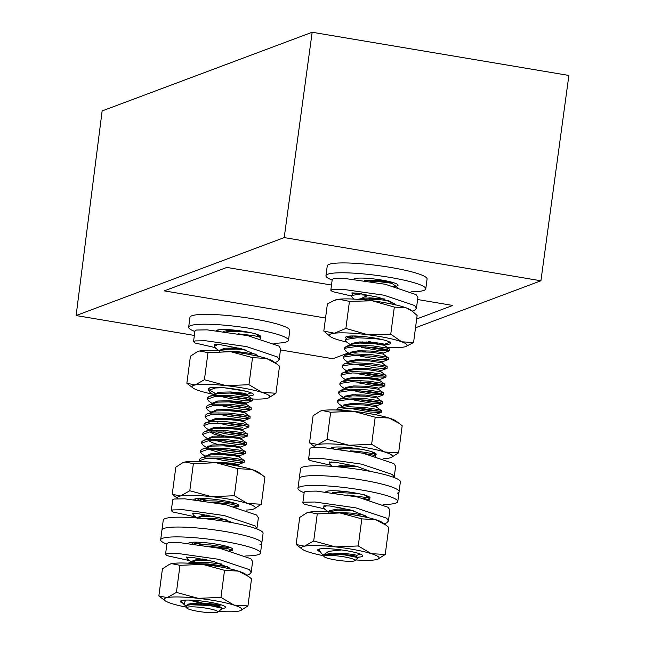 <?xml version="1.0" encoding="UTF-8"?>
<svg xmlns="http://www.w3.org/2000/svg" width="645" height="645" viewBox="0 0 645 645"><rect width="100%" height="100%" fill="white"/><g stroke="black" fill="none" stroke-linecap="round" stroke-linejoin="round"><path stroke-width="0.97" d="M76.118 315.542L102.136 110.932L312.164 32.25L284.211 237.586L76.118 315.542L194.355 335.44M348.381 352.92L332.836 358.741L280.454 349.929M284.211 237.586L540.921 280.785L568.882 75.449L312.164 32.25M331.498 285.042L226.863 267.433L164.273 290.879L325.531 318.017M417.605 299.53L452.774 305.448L416.67 318.977M540.921 280.785L415.509 327.773M213.124 612.75A15.682 2.169 -172.5 0 0 217.591 612.113A15.682 2.169 -172.5 0 0 209.375 608.767A15.682 2.169 -172.5 0 0 191.363 606.824A15.682 2.169 -172.5 0 0 186.808 608.058A15.682 2.169 -172.5 0 0 197.104 611.186A15.682 2.169 -172.5 0 0 213.124 612.75M217.591 612.113L222.106 608.719L221.977 608.219L209.359 605.478L190.356 604.744L186.953 605.405L186.002 607.034L186.808 608.058M185.889 606.098L183.857 604.292L185.615 600.1M226.685 568.156L229.62 568.084M227.612 566.608L208.093 563.964L195.766 563.698M188.219 563.182L192.363 562.513L208.279 562.553L221.977 564.053M227.887 566.77L205.828 563.819M230.894 550.959L232.684 550.161L226.193 548.226L209.214 546.291M199.24 544.67L210.593 544.961L231.144 547.887M232.45 522.394L217.268 520.241M201.038 518.338L214.067 518.572L226.331 519.854M233.151 522.781L232.668 522.764M233.853 506.535L238.473 506.172L231.982 504.237L212.624 502.181M203.425 500.738L216.381 500.98L235.643 503.56M212.906 458.071L222.114 460.175L237.739 462.425L244.02 462.409L237.771 460.248L221.993 458.393L206.078 458.353L199.273 460.756L199.426 461.433M199.273 460.748L199.458 459.345L201.176 457.918L206.263 456.95L222.178 456.991L237.957 458.845L244.261 460.53L244.261 462.199M242.141 461.207L219.727 458.256M214.067 449.275L223.275 451.379L238.9 453.628L245.173 453.612L238.932 451.452L223.146 449.597L207.239 449.557L200.426 451.951L201.716 453.774L205.303 456.354M200.426 451.951L200.611 450.549L202.328 449.122L207.416 448.146L223.331 448.194L239.118 450.049L245.422 451.734L245.422 453.403M243.302 452.411L220.888 449.46M215.22 440.479L224.436 442.583L240.061 444.832L246.334 444.816L240.093 442.655L224.307 440.801L208.391 440.753L201.587 443.155L202.877 444.977L206.464 447.557M201.587 443.155L201.772 441.752L203.489 440.325L208.577 439.35L224.492 439.398L240.271 441.253L246.575 442.938L246.575 444.607M244.463 443.615L222.041 440.664M216.381 431.682L225.589 433.787L241.214 436.028L247.495 436.012L241.246 433.859L225.468 432.005L209.552 431.957L202.748 434.359L204.03 436.181L207.625 438.761M202.748 434.359L202.933 432.956L204.642 431.529L209.738 430.554L225.653 430.602L241.432 432.456L247.736 434.141L247.736 435.81M225.379 427.119L237.949 429.288L242.657 429.481L248.897 426.998L242.407 425.063L226.621 423.209L210.705 423.16L203.901 425.563L205.191 427.385L208.778 429.965M203.901 425.563L204.086 424.16L205.803 422.733L210.891 421.757L226.806 421.806L242.593 423.66L248.897 425.345L248.897 427.014M218.695 414.082L227.911 416.194L243.536 418.436L249.808 418.42L243.56 416.267L227.782 414.413L211.866 414.364L205.062 416.767L206.352 418.589L209.939 421.169M205.062 416.767L205.247 415.364L206.964 413.929L212.052 412.961L227.967 413.01L243.745 414.864L250.05 416.541L250.05 418.218M247.938 417.218L225.516 414.267M219.856 405.286L229.064 407.398L244.689 409.639L250.969 409.623L244.721 407.471L228.943 405.616L213.027 405.568L206.223 407.971L207.505 409.793L211.1 412.373M206.223 407.971L206.408 406.568L208.117 405.133L213.213 404.165L229.128 404.205L244.906 406.068L251.211 407.745L251.211 409.414M249.091 408.422L226.677 405.471M221.009 396.49L230.225 398.602L245.85 400.843L252.122 400.827L245.882 398.675L230.096 396.812L214.18 396.772L207.376 399.174L208.666 400.997L212.253 403.577M207.376 399.174L207.561 397.772L209.278 396.336L214.366 395.369L230.281 395.409L246.067 397.264L252.372 398.949L252.372 400.618M250.252 399.626L227.838 396.675M223.033 387.693L215.341 387.976L208.537 390.378L209.827 392.2L213.753 395.022M257.315 356.04L245.398 353.742M225 351.122L236.078 351.428L256.033 354.186M256.041 355.637L255.46 355.637M238.489 333.836L254.17 335.69L260.475 337.367L260.516 338.722M186.76 557.014L186.526 557.554L187.816 559.344L191.412 561.924M191.855 561.368L192.371 561.561M199.007 563.633L201.28 564.222M194.524 560.844L192.968 560.303M226.347 548.992L218.631 548.089M192.379 513.323L193.613 515.355L197.201 517.935M206.916 447.001L207.424 447.195M209.585 446.477L208.021 445.945M208.069 438.205L208.585 438.398M210.738 437.681L209.182 437.149M241.399 434.625L223.202 431.868M217.534 422.886L226.75 424.99L242.375 427.232M242.56 425.829L224.363 423.064M212.705 403.012L213.213 403.214M213.866 394.216L214.374 394.409M214.97 393.16L208.907 389.709M208.537 390.378L208.722 388.967L209.681 387.887M217.808 344.462L214.325 346.421L215.615 348.211L219.026 350.662M214.325 346.389L214.874 344.325M217.292 330.095L218.187 330.804M187.203 605.316L191.001 604.446L202.844 604.196L214.592 605.284L219.373 606.34L215.575 606.421M207.593 605.276L189.404 600.084M188.09 563.174L196.79 560.457L208.142 560.183M210.56 560.747L205.392 559.586M194.548 544.017L203.546 542.542M197.064 517.983L202.578 516.476L212.366 516.145M199.781 500.246L207.48 498.65M222.323 463.489L233.119 464.529L237.973 465.69L238.118 464.594L233.313 464.473L220.743 462.304M219.26 463.094L215.922 462.231M201.176 457.918L210.689 454.894L222.533 454.644L234.28 455.733L239.061 456.789L244.261 460.53M202.328 449.122L211.842 446.098L223.694 445.848L235.433 446.937L240.214 447.993L245.422 451.734M218.236 444.631L212.479 442.744L208.714 440.728M203.489 440.325L213.003 437.302L224.847 437.052L236.594 438.14L241.448 439.301L241.593 438.197L236.788 438.084L225.234 436.133L211.512 431.811M224.073 437.012L213.632 433.948L209.867 431.932M204.642 431.529L214.164 428.506L226.008 428.248L237.755 429.344L242.601 430.505L242.746 429.393L237.9 428.248L226.153 427.151L214.309 427.401L209.222 429.465L209.077 430.562M225.234 428.216L220.55 427.038M205.803 422.733L215.317 419.701L227.161 419.452L238.908 420.548L243.689 421.604L248.897 425.345M226.387 419.419L221.711 418.242M206.964 413.929L216.478 410.905L228.322 410.655L240.069 411.752L244.923 412.913L245.068 411.808L240.263 411.695L227.693 409.519M208.117 405.133L217.639 402.109L229.483 401.859L241.23 402.956L246.003 404.012L251.211 407.745M212.552 404.173L212.697 403.077L217.784 401.013L229.628 400.763L241.375 401.851L246.221 403.004L246.076 404.109L241.278 403.996L228.709 401.827M209.278 396.336L218.792 393.313L230.636 393.063L242.383 394.159L247.237 395.312L242.439 395.2L229.862 393.031M219.469 350.695L224.589 349.324L236.433 349.074L245.052 349.759M235.651 349.042L230.975 347.865M226.161 331.836L238.747 331.482L249.591 332.441M186.115 605.849L186.058 605.405L191.146 603.341L202.99 603.091L214.737 604.188L219.582 605.349L214.785 605.228L203.231 603.285L192.315 600.197M191.702 562.521L191.847 561.424L196.935 559.36L202.546 559.005M194.145 543.961L196.838 542.187M197.491 518.532L197.636 517.435L202.724 515.371L207.021 515.057M199.974 500.165L201.893 498.408M212.511 462.344L221.517 462.336L233.264 463.432L238.118 464.594M205.771 456.184L210.834 453.79L222.678 453.54L234.425 454.636L239.271 455.797L234.474 455.676L222.92 453.733L209.198 449.412M206.763 448.162L206.908 447.058L211.987 444.994L223.831 444.744L235.578 445.84L240.335 447.082L235.635 446.88L223.057 444.711M208.085 438.584L213.148 436.197L224.992 435.947L236.739 437.044L241.593 438.197M210.238 421.766L210.383 420.669L215.462 418.605L227.306 418.355L239.053 419.444L243.81 420.685L239.11 420.492L226.532 418.323M211.56 412.195L216.623 409.809L228.467 409.559L240.214 410.647L245.068 411.808M246.221 403.012L241.424 402.899L228.854 400.722M213.705 395.377L213.85 394.272L218.937 392.216L230.781 391.967L242.528 393.055L247.285 394.297L242.584 394.103L230.007 391.926M219.502 351.388L219.647 350.291L224.734 348.227L238.682 348.098M243.673 349.606L235.796 347.945M223.388 331.449L227.048 330.635L235.828 330.28M248.962 332.312L240.738 330.901M335.344 559.916A15.682 2.169 -172.5 0 0 354.879 560.682A15.682 2.169 -172.5 0 0 343.696 556.788A15.682 2.169 -172.5 0 0 324.088 556.627A15.682 2.169 -172.5 0 0 335.344 559.916M354.879 560.682L358.225 557.651L344.406 554.869L329.748 554.305L323.33 555.006L328.644 551.346L341.568 549.943M319.251 549.064L319.186 550.362L324.088 556.627M366.981 517.379L352.888 514.694M333.505 512.307L351.154 513.081L365.078 515.282M365.352 516.814L364.361 516.806M369.48 499.883L362.667 498.15M347.018 494.949L366.997 497.585L369.779 498.553L369.803 499.972M367.666 499.222L366.997 499.214M355.58 468.955L369.916 471.06M375.543 456.265L372.6 455.007L364.522 453.564M350.453 450.839L359.265 451.5L372.786 453.604L375.567 454.564L375.559 456.217M353.516 408.995L370.246 411.986L380.582 412.558L381.348 412.228L378.389 411.018L364.868 408.922L347.849 408.132L336.851 410.002M336.464 409.994L338.222 407.971L348.034 406.729L365.054 407.519L378.575 409.615L381.364 410.583L381.348 412.228M379.252 411.252L370.432 410.583L356.911 408.301M354.669 400.198L371.399 403.19L382.259 403.633L379.55 402.222L366.029 400.126L349.01 399.336L338.375 400.956L337.52 401.988L338.786 403.802L342.398 406.398M337.52 401.988L337.706 400.577L339.383 399.174L349.195 397.925L366.215 398.723L379.736 400.819L382.517 401.787L382.509 403.431M380.405 402.456L371.584 401.779L358.064 399.505M355.83 391.402L372.56 394.385L383.42 394.837L380.711 393.426L367.182 391.33L350.162 390.531L339.536 392.16L338.673 393.192L339.939 395.006L343.551 397.602M338.673 393.192L338.859 391.781L340.536 390.378L350.348 389.128L367.368 389.919L380.897 392.023L383.678 392.982L383.67 394.635M381.566 393.652L372.745 392.982L359.225 390.709M356.991 382.598L373.721 385.589L384.581 386.041L381.864 384.63L368.343 382.525L351.323 381.735L340.697 383.364L339.834 384.388L341.1 386.21L344.712 388.806M339.834 384.388L340.02 382.985L341.697 381.582L351.509 380.332L368.529 381.122L382.05 383.227L384.839 384.186L384.823 385.839M382.727 384.855L373.906 384.186L360.386 381.905M358.144 373.802L374.874 376.793L385.734 377.244L383.025 375.833L369.504 373.729L352.484 372.939L341.85 374.568L340.995 375.592L342.261 377.414L345.865 380.01M340.995 375.592L341.181 374.189L342.858 372.786L352.67 371.536L369.69 372.326L383.211 374.431L385.992 375.39L385.984 377.043M383.88 376.059L375.059 375.39L361.539 373.108M359.305 365.006L376.035 367.997L386.895 368.448L384.186 367.037L370.657 364.933L353.637 364.143L343.011 365.771L342.148 366.795L343.414 368.618L347.026 371.206M342.148 366.795L342.334 365.392L344.011 363.99L353.823 362.74L370.843 363.53L384.372 365.634L387.153 366.594L387.145 368.247M360.466 356.209L377.196 359.2L388.056 359.652L385.339 358.241L371.818 356.137L354.798 355.347L344.172 356.975L343.309 357.999L344.575 359.821L348.187 362.409M343.309 357.999L343.495 356.596L345.172 355.193L354.984 353.944L372.004 354.734L385.525 356.838L388.314 357.798L388.298 359.45M361.619 347.413L378.349 350.404L389.209 350.856L386.5 349.445L372.979 347.341L355.959 346.55L345.325 348.179L344.47 349.203L345.736 351.025L349.34 353.613M344.47 349.203L344.656 347.8L346.333 346.389L356.145 345.148L373.165 345.938L386.686 348.034L389.467 349.001L389.459 350.654M387.355 349.671L378.534 349.001L365.014 346.72M382.356 339.609L374.132 338.544L357.112 337.754L346.486 339.375L345.623 340.407L346.889 342.229L350.501 344.817M384.493 302.618L394.014 304.488M393.482 286.154L396.353 286.896M326.854 505.696L324.483 506.527L323.621 507.55L324.887 509.373L328.434 511.92M331.627 510.888L330.063 510.34M323.621 507.55L324.08 505.583M326.644 491.321L327.604 492.062M331.788 461.925L329.41 463.562L332.062 466.375M329.41 463.562L329.676 461.893M344.003 397.03L344.527 397.231M346.679 396.522L345.123 395.974M346.325 379.437L346.849 379.639M348.639 361.837L349.163 362.038M349.792 353.041L350.324 353.242M352.468 352.541L350.912 351.993M350.953 344.245L351.477 344.446M353.629 343.737L352.073 343.196M345.623 340.407L345.809 339.004L347.486 337.593L361.313 336.343M361.587 293.806L352.275 295.394L351.42 296.418L353.871 299.095M351.42 296.418L352.46 293.991L355.322 293.056M353.75 279.164L353.75 279.18A22.398 3.096 -172.5 0 1 354.476 278.704A22.398 3.096 -172.5 0 1 379.075 279.632A22.398 3.096 -172.5 0 1 398.07 285.227A22.398 3.096 -172.5 0 1 397.256 285.904A22.398 3.096 -172.5 0 1 395.917 286.235M329.748 554.305L344.236 554.498L354.307 555.772L358.225 557.651M328.587 511.928L337.367 510.211L353.911 510.88M335.182 493.046L339.681 492.611L357.798 493.473M337.666 466.843L343.156 466.222L358.039 466.73M340.1 449.218L345.47 448.63L360.515 449.146M353.105 448.63L348.719 447.549M338.222 407.971L344.212 405.713L351.267 404.641L363.925 404.947L376.156 406.834L381.364 410.583M339.383 399.174L345.365 396.909L352.42 395.845L365.086 396.151L377.317 398.038L382.517 401.787M360.047 395.845L355.339 394.675M345.002 389.451L346.526 388.113L353.581 387.048L366.247 387.355L378.47 389.241L383.678 392.982M341.697 381.582L347.687 379.316L354.742 378.252L367.4 378.559L379.631 380.445L384.839 384.186M362.369 378.252L357.653 377.083M342.858 372.786L348.84 370.52L355.895 369.456L368.561 369.754L380.792 371.649L385.992 375.39M344.011 363.99L350.001 361.724L357.056 360.66L369.722 360.958L381.945 362.853L387.153 366.594M349.808 353.444L349.638 354.202L351.162 352.928L358.217 351.864L370.875 352.162L383.106 354.057L388.314 357.798M365.844 351.864L361.127 350.695M346.333 346.389L352.315 344.132L359.37 343.067L372.036 343.366L384.267 345.26L389.467 349.001M366.997 343.067L362.288 341.898M360.482 299.538L365.159 299.078L377.825 299.385L387.895 300.659L390.056 301.271L395.256 305.012M372.794 299.078L368.077 297.909M370.036 281.413L380.139 281.784L390.217 283.058L392.37 283.679L397.578 287.42M375.108 281.486L370.399 280.317M323.33 555.006L331.724 553.096L344.382 553.394L354.452 554.676L356.677 555.377L356.532 556.474M328.958 511.791L329.587 510.598L337.512 509.107L347.437 509.219M345.139 509.107L338.036 507.236M332.538 492.675L344.341 491.442M335.344 466.641L343.301 465.126L351.63 465.15M337.867 448.92L347.849 447.469M364.885 412.824L375.205 414.63M342.689 406.987L343.487 405.036L351.412 403.544L364.07 403.851L374.14 405.125L376.366 405.826L376.22 406.922M344.019 397.425L344.64 396.24L352.565 394.748L365.231 395.046L375.301 396.328L377.43 397.102L383.42 394.837M345.172 388.629L345.801 387.443L353.726 385.952L366.392 386.25L376.462 387.524L378.68 388.234L378.534 389.33M346.333 379.832L346.962 378.639L354.887 377.156L367.545 377.454L377.615 378.728L379.744 379.51L371.649 378.873L362.514 377.156M347.324 371.794L348.115 369.843L356.04 368.351L368.706 368.658L378.776 369.932L380.993 370.641L380.848 371.738M348.647 362.24L349.276 361.047L357.201 359.555L369.867 359.862L379.937 361.136L382.154 361.837L382.009 362.942M349.784 353.105L350.437 352.251L358.354 350.759L371.02 351.065L381.09 352.339L383.315 353.041L383.17 354.145M350.799 345.406L351.589 343.454L359.515 341.963L372.181 342.269L382.251 343.543L384.38 344.317L390.37 342.06M352.589 336.601L352.21 336.085M357.636 299.32L365.304 297.982L384.396 298.958M364.756 280.591L380.284 280.688L390.354 281.962L392.023 282.816L375.253 280.39M260.225 337.222A22.398 3.096 -172.5 0 0 260.79 336.658A22.398 3.096 -172.5 0 0 241.794 331.062A22.398 3.096 -172.5 0 0 217.188 330.135A22.398 3.096 -172.5 0 0 216.454 330.611M273.786 343.253A50.35 6.958 -172.5 0 0 286.678 341.826A50.35 6.958 -172.5 0 0 288.5 340.302A50.35 6.958 -172.5 0 0 245.801 327.725A50.35 6.958 -172.5 0 0 190.493 325.636A50.35 6.958 -172.5 0 0 188.662 327.16A50.35 6.958 -172.5 0 0 194.871 331.482M288.5 340.302L289.798 330.45A50.35 6.958 -172.5 0 0 247.1 317.872A50.35 6.958 -172.5 0 0 191.791 315.784A50.35 6.958 -172.5 0 0 189.961 317.308L188.662 327.16M411.067 291.822A50.35 6.958 -172.5 0 0 423.959 290.395A50.35 6.958 -172.5 0 0 425.781 288.871A50.35 6.958 -172.5 0 0 383.082 276.294A50.35 6.958 -172.5 0 0 327.773 274.206A50.35 6.958 -172.5 0 0 325.951 275.729A50.35 6.958 -172.5 0 0 332.159 280.051M425.781 288.871L427.079 279.019A50.35 6.958 -172.5 0 0 384.38 266.441A50.35 6.958 -172.5 0 0 329.071 264.353A50.35 6.958 -172.5 0 0 327.249 265.877L325.951 275.729M214.64 344.632L220.574 344.736L241.617 348.816L257.428 355.226L258.194 356.242M214.817 347.526L195.072 343.003L193.532 341.697L194.967 330.788L196.475 330.03L207.093 329.853L248.027 335.706L278.85 346.051L280.607 348.792L279.172 359.7L277.511 361.571L274.899 362.579M193.532 341.697L195.04 340.931L205.658 340.762L246.592 346.615L277.414 356.959L279.172 359.7M368.416 295.466L362.522 294.934M359.354 294.58L356.588 294.217M353.267 293.612L351.686 293.015L352.428 292.886L357.854 293.306L378.905 297.393L394.708 303.795L395.474 304.819M351.469 295.999L332.352 291.572L330.812 290.266L332.248 279.358L333.755 278.6L344.374 278.422L385.315 284.276L416.13 294.62L417.887 297.361L416.452 308.27L414.8 310.148L412.179 311.148M330.812 290.266L332.32 289.508L342.938 289.331L383.88 295.184L414.695 305.528L416.452 308.27M366.312 296.257L362.804 297.563M369.343 299.006L369.158 300.409M373.407 298.087L369.496 297.869M364.723 342.527A22.398 3.096 -172.5 0 0 368.497 343.051A22.398 3.096 -172.5 0 0 369.625 343.196M381.582 344.535A22.752 3.144 -172.5 0 0 390.636 342.761A22.752 3.144 -172.5 0 0 368.021 337.061A22.752 3.144 -172.5 0 0 345.954 336.883A22.752 3.144 -172.5 0 0 346.341 338.198M359.128 341.979A22.752 3.144 -172.5 0 0 365.247 343.011M348.074 337.4L347.308 336.368M368.674 341.39L377.801 343.954L366.086 341.931M348.155 336.222L349.598 337.029M345.881 328.442L367.868 334.747L390.757 334.175L394.321 307.101L372.334 300.796L349.445 301.36L338.867 299.248L333.852 300.562L327.378 304.005L323.814 331.087L334.392 333.207L345.881 328.442L349.445 301.36M390.757 334.175L401.706 341.802L413.566 342.551L417.13 315.469L412.3 311.245L406.181 307.85L394.321 307.101M346.591 341.995A39.192 5.418 7.5 0 1 334.763 338.714A39.192 5.418 7.5 0 1 330.353 336.593L323.814 331.087M413.566 342.551L405.778 346.518A39.192 5.418 7.5 0 1 402.077 347.308A39.192 5.418 -172.5 0 1 387.355 347.478M333.852 300.562L335.166 300.038A39.192 5.418 7.5 0 1 338.867 299.248A39.192 5.418 7.5 0 1 372.334 300.796A39.192 5.418 7.5 0 1 406.181 307.85A39.192 5.418 7.5 0 1 410.583 309.971L412.308 311.245M330.353 336.593A39.192 5.418 7.5 0 1 334.392 333.207A39.192 5.418 7.5 0 1 367.868 334.747A39.192 5.418 7.5 0 1 401.706 341.802A39.192 5.418 7.5 0 1 405.778 346.518M248.204 395.957A22.752 3.144 -172.5 0 0 253.348 394.192A22.752 3.144 -172.5 0 0 248.986 392.112A22.752 3.144 -172.5 0 0 225.516 387.911A22.752 3.144 -172.5 0 0 208.674 388.314A22.752 3.144 -172.5 0 0 208.674 389.314M217.341 392.458A22.752 3.144 -172.5 0 0 220.493 393.144M245.511 391.144L224.533 387.822M204.417 379.728L226.242 385.662L248.962 384.71L262.007 392.41L275.955 393.232L279.519 366.158L276.616 363.853L266.482 358.459L252.534 357.636L230.708 351.702L207.98 352.646L199.66 350.977L197.491 351.63L190.428 356.185L186.857 383.267L195.185 384.936L204.417 379.728L207.98 352.646M275.955 393.232L268.489 397.949A39.192 5.418 7.5 0 1 266.724 398.441A39.192 5.418 7.5 0 1 252.445 399.013M248.962 384.71L252.534 357.636M212.479 394.111A39.192 5.418 -172.5 0 1 199.902 390.959A39.192 5.418 7.5 0 1 193.073 388.024L186.857 383.267M197.733 351.533A39.192 5.418 7.5 0 1 197.886 351.469A39.192 5.418 7.5 0 1 199.66 350.977A39.192 5.418 7.5 0 1 230.708 351.702A39.192 5.418 7.5 0 1 266.482 358.459A39.192 5.418 7.5 0 1 273.303 361.402L276.616 363.853M193.073 388.024A39.192 5.418 7.5 0 1 195.185 384.936A39.192 5.418 7.5 0 1 226.242 385.662A39.192 5.418 7.5 0 1 262.007 392.41A39.192 5.418 7.5 0 1 268.489 397.949M228.58 396.828A39.192 5.418 -172.5 0 0 235.667 397.715A39.192 5.418 7.5 0 0 245.745 398.65M238.473 506.18A22.752 3.144 -172.5 0 0 238.739 505.212A22.752 3.144 -172.5 0 0 234.369 503.124A22.752 3.144 -172.5 0 0 210.899 498.932A22.752 3.144 -172.5 0 0 194.056 499.335A22.752 3.144 -172.5 0 0 193.847 499.544M235.223 506.881A22.752 3.144 -172.5 0 0 237.529 506.535M194.83 498.972L195.749 499.754M189.799 490.748L211.625 496.674L234.353 495.731L247.39 503.431L261.338 504.253L264.901 477.171L262.007 474.873L251.864 469.471L237.916 468.649L216.091 462.723L193.371 463.666L185.042 461.997L182.874 462.642L175.811 467.198L172.239 494.28L180.568 495.957L189.799 490.748L193.371 463.666M261.338 504.253L253.872 508.969A39.192 5.418 7.5 0 1 252.106 509.461A39.192 5.418 7.5 0 1 245.955 510.066M234.353 495.731L237.916 468.649M177.988 498.69L172.239 494.28M183.115 462.554A39.192 5.418 7.5 0 1 183.269 462.489A39.192 5.418 7.5 0 1 185.042 461.997A39.192 5.418 7.5 0 1 216.091 462.723A39.192 5.418 7.5 0 1 251.864 469.471A39.192 5.418 7.5 0 1 258.685 472.414L262.007 474.873M178.036 498.69A39.192 5.418 7.5 0 1 180.568 495.957A39.192 5.418 7.5 0 1 211.625 496.674A39.192 5.418 7.5 0 1 247.39 503.431A39.192 5.418 7.5 0 1 253.872 508.969M375.745 454.757A22.752 3.144 -172.5 0 0 376.019 453.782A22.752 3.144 -172.5 0 0 371.649 451.702A22.752 3.144 -172.5 0 0 348.179 447.501A22.752 3.144 -172.5 0 0 331.337 447.904A22.752 3.144 -172.5 0 0 331.127 448.114M332.111 447.541L333.03 448.323M327.088 439.318L348.905 445.252L371.633 444.3L384.67 452L398.618 452.822L402.182 425.74L399.287 423.443L389.145 418.049L375.197 417.218L353.379 411.292L330.651 412.236L322.323 410.567L320.154 411.212L313.091 415.775L309.527 442.857L317.856 444.526L327.088 439.318L330.651 412.236M398.618 452.822L391.16 457.539A39.192 5.418 7.5 0 1 389.387 458.031A39.192 5.418 7.5 0 1 383.243 458.635M371.633 444.3L375.197 417.218M315.268 447.259L309.527 442.857M320.396 411.123A39.192 5.418 7.5 0 1 320.549 411.058A39.192 5.418 7.5 0 1 322.323 410.567A39.192 5.418 7.5 0 1 353.379 411.292A39.192 5.418 7.5 0 1 389.145 418.049A39.192 5.418 7.5 0 1 395.974 420.983L399.287 423.443M315.316 447.259A39.192 5.418 7.5 0 1 317.856 444.526A39.192 5.418 7.5 0 1 348.905 445.252A39.192 5.418 7.5 0 1 384.67 452A39.192 5.418 7.5 0 1 391.16 457.539M208.948 515.428L208.891 515.871M192.315 513.573L198.329 513.71L219.373 517.798L233.345 522.893M195.887 516.992L172.828 511.977L171.28 510.671L172.715 499.762L174.231 499.004L184.841 498.827L225.782 504.68L256.605 515.024L258.363 517.766L256.863 528.948M171.28 510.671L172.796 509.913L183.406 509.735L224.347 515.589L255.17 525.933L256.928 528.674M329.603 462.143L335.61 462.28L356.653 466.367L370.633 471.463M330.369 465.15L310.108 460.546L308.568 459.24L310.003 448.331L311.511 447.574L322.129 447.396L363.07 453.25L393.885 463.594L395.643 466.335L394.143 477.518M308.568 459.24L310.076 458.482L320.694 458.305L361.627 464.158L392.45 474.502L394.208 477.244M259.975 544.654A50.35 6.958 -172.5 0 0 261.797 543.13A50.35 6.958 -172.5 0 0 219.098 530.553A50.35 6.958 -172.5 0 0 163.79 528.465A50.35 6.958 -172.5 0 0 161.959 529.988L163.258 520.136A50.35 6.958 -172.5 0 1 165.088 518.612A50.35 6.958 -172.5 0 1 220.397 520.7A50.35 6.958 -172.5 0 1 263.096 533.278L261.797 543.13A50.35 6.958 -172.5 0 0 219.098 530.553A50.35 6.958 -172.5 0 0 163.79 528.465A50.35 6.958 -172.5 0 0 161.959 529.988L160.669 539.841A50.35 6.958 -172.5 0 0 166.878 544.154M397.256 493.223A50.35 6.958 -172.5 0 0 399.086 491.7A50.35 6.958 -172.5 0 0 356.379 479.122A50.35 6.958 -172.5 0 0 301.07 477.034A50.35 6.958 -172.5 0 0 299.248 478.558L300.546 468.705A50.35 6.958 -172.5 0 1 302.368 467.182A50.35 6.958 -172.5 0 1 357.677 469.27A50.35 6.958 -172.5 0 1 400.376 481.847L399.086 491.7A50.35 6.958 -172.5 0 0 356.379 479.122A50.35 6.958 -172.5 0 0 301.07 477.034A50.35 6.958 -172.5 0 0 299.248 478.558L297.95 488.41A50.35 6.958 -172.5 0 0 304.158 492.732M232.676 550.169L232.789 549.33A22.398 3.096 -172.5 0 0 213.793 543.735A22.398 3.096 -172.5 0 0 189.195 542.808A22.398 3.096 -172.5 0 0 188.453 543.292M229.201 550.516A22.398 3.096 -172.5 0 0 231.974 550.008M245.785 555.934A50.35 6.958 -172.5 0 0 258.677 554.506A50.35 6.958 -172.5 0 0 260.499 552.983A50.35 6.958 -172.5 0 0 217.8 540.405A50.35 6.958 -172.5 0 0 162.492 538.317A50.35 6.958 -172.5 0 0 160.669 539.841M369.609 498.424A22.398 3.096 -172.5 0 0 370.069 497.908A22.398 3.096 -172.5 0 0 351.074 492.304A22.398 3.096 -172.5 0 0 326.475 491.377A22.398 3.096 -172.5 0 0 325.741 491.861M383.065 504.503A50.35 6.958 -172.5 0 0 395.957 503.076A50.35 6.958 -172.5 0 0 397.788 501.552A50.35 6.958 -172.5 0 0 355.089 488.975A50.35 6.958 -172.5 0 0 299.772 486.886A50.35 6.958 -172.5 0 0 297.95 488.41M186.566 557.272L192.573 557.417L213.624 561.497L229.427 567.906L230.192 568.922M189.598 560.618L167.071 555.684L165.531 554.378L166.966 543.469L168.474 542.703L179.092 542.534L220.034 548.387L250.849 558.723L252.606 561.472L251.171 572.381L249.518 574.252L246.898 575.259M165.531 554.378L167.039 553.612L177.657 553.442L218.599 559.296L249.413 569.632L251.171 572.381M323.887 505.865L329.853 505.986L350.904 510.066L366.715 516.476L367.481 517.492M324.193 508.792L304.359 504.253L302.811 502.947L304.247 492.038L305.754 491.272L316.373 491.103L357.314 496.956L388.129 507.293L389.886 510.042L388.451 520.95L386.798 522.821L384.186 523.829M302.811 502.947L304.319 502.181L314.937 502.012L355.879 507.865L386.694 518.201L388.451 520.95M181.164 600.729L181.842 602.228A22.398 3.096 -172.5 0 0 182.519 602.575M222.211 608.501A22.752 3.144 -172.5 0 0 225.355 606.872A22.752 3.144 -172.5 0 0 220.985 604.784A22.752 3.144 -172.5 0 0 197.515 600.584A22.752 3.144 -172.5 0 0 180.673 600.987A22.752 3.144 -172.5 0 0 183.091 603.309M188.961 603.712L190.888 604.696M176.416 592.408L198.241 598.334L220.969 597.391L234.006 605.091L247.954 605.913L251.518 578.831L248.623 576.533L238.481 571.131L224.533 570.309L202.707 564.383L179.987 565.326L171.659 563.657L169.49 564.302L162.427 568.858L158.855 595.94L167.184 597.609L176.416 592.408L179.987 565.326M247.954 605.913L240.488 610.63A39.192 5.418 7.5 0 1 238.723 611.121A39.192 5.418 7.5 0 1 218.566 611.379M220.969 597.391L224.533 570.309M186.058 607.106A39.192 5.418 -172.5 0 1 171.901 603.639A39.192 5.418 7.5 0 1 165.072 600.697L158.855 595.94M169.732 564.214A39.192 5.418 7.5 0 1 169.885 564.149A39.192 5.418 7.5 0 1 171.659 563.657A39.192 5.418 7.5 0 1 202.707 564.383A39.192 5.418 7.5 0 1 238.481 571.131A39.192 5.418 7.5 0 1 245.302 574.074L248.623 576.533M165.072 600.697A39.192 5.418 7.5 0 1 167.184 597.609A39.192 5.418 7.5 0 1 198.241 598.334A39.192 5.418 7.5 0 1 234.006 605.091A39.192 5.418 7.5 0 1 240.488 610.63M318.453 549.298L319.122 550.798A22.398 3.096 -172.5 0 0 319.799 551.144M357.596 557.199A22.752 3.144 -172.5 0 0 362.635 555.442A22.752 3.144 -172.5 0 0 358.265 553.354A22.752 3.144 -172.5 0 0 334.795 549.153A22.752 3.144 -172.5 0 0 317.953 549.556A22.752 3.144 -172.5 0 0 320.372 551.878M313.704 540.978L335.521 546.904L358.249 545.96L371.286 553.66L385.234 554.482L388.798 527.4L385.904 525.103L375.761 519.701L361.813 518.878L339.996 512.952L317.267 513.896L308.939 512.227L306.77 512.872L299.707 517.427L296.144 544.509L304.472 546.178L313.704 540.978L317.267 513.896M385.234 554.482L377.776 559.199A39.192 5.418 7.5 0 1 376.003 559.691A39.192 5.418 7.5 0 1 355.847 559.949M358.249 545.96L361.813 518.878M323.347 555.676A39.192 5.418 -172.5 0 1 309.181 552.209A39.192 5.418 7.5 0 1 302.36 549.266L296.144 544.509M307.012 512.783A39.192 5.418 7.5 0 1 307.165 512.719A39.192 5.418 7.5 0 1 308.939 512.227A39.192 5.418 7.5 0 1 339.996 512.952A39.192 5.418 7.5 0 1 375.761 519.701A39.192 5.418 7.5 0 1 382.59 522.644L385.904 525.103M302.36 549.266A39.192 5.418 7.5 0 1 304.472 546.178A39.192 5.418 7.5 0 1 335.521 546.904A39.192 5.418 7.5 0 1 371.286 553.66A39.192 5.418 7.5 0 1 377.776 559.199M183.857 604.292L181.132 600.801M238.473 506.188L238.618 505.083M186.534 557.522L186.599 557.03M187.461 605.203L186.953 605.405M219.373 606.34L221.977 608.219M237.9 465.585L238.795 466.23M241.375 439.197L246.575 442.938M242.528 430.4L247.736 434.141M244.85 412.808L250.05 416.541M247.164 395.208L252.372 398.949M255.275 333.634L260.475 337.367M186.058 605.405L185.913 606.51M219.582 605.349L219.437 606.445M199.958 499.843L199.813 500.939M205.747 455.854L205.602 456.958M239.271 455.797L239.126 456.894M240.432 447.001L240.287 448.098M208.061 438.261L207.916 439.358M243.907 420.604L243.762 421.709M211.536 411.873L211.391 412.969M247.382 394.216L247.237 395.312M251.09 392.853L247.285 394.297M252.122 400.827L246.132 403.093M250.969 409.623L244.971 411.889M249.808 418.42L243.81 420.685M247.495 436.012L241.496 438.286M246.334 444.816L240.335 447.082M245.173 453.612L239.182 455.878M244.02 462.409L238.021 464.674M197.056 498.569L199.289 500.181M238.223 506.39L236.231 507.147M191.049 542.405L193.016 543.816M229.668 568.14L228.564 568.559M221.09 604.825L219.494 605.429M364.578 494.812L369.779 498.553M371.528 451.661L375.567 454.564M346.526 388.113L340.536 390.378M351.162 352.928L345.172 355.193M351.815 335.964L347.486 337.593M354.855 293.015L353.283 293.612M328.942 511.453L328.797 512.549M343.995 397.086L343.85 398.191M377.519 397.03L377.373 398.126M345.156 388.29L345.011 389.395M346.309 379.494L346.163 380.598M379.841 379.437L379.695 380.534M348.631 361.901L348.485 362.998M384.468 344.245L384.323 345.349M392.579 282.663L392.434 283.768M393.023 282.534L392.491 282.744M389.209 350.856L383.219 353.121M388.056 359.652L382.066 361.918M386.895 368.448L380.905 370.714M385.734 377.244L379.744 379.51M384.581 386.041L378.591 388.306M382.259 403.633L376.277 405.899M381.106 412.437L375.116 414.695M332.989 447.791L333.868 448.42M360.257 554.063L356.669 555.418M260.499 552.983L261.797 543.13M397.788 501.552L399.086 491.7"/></g></svg>
